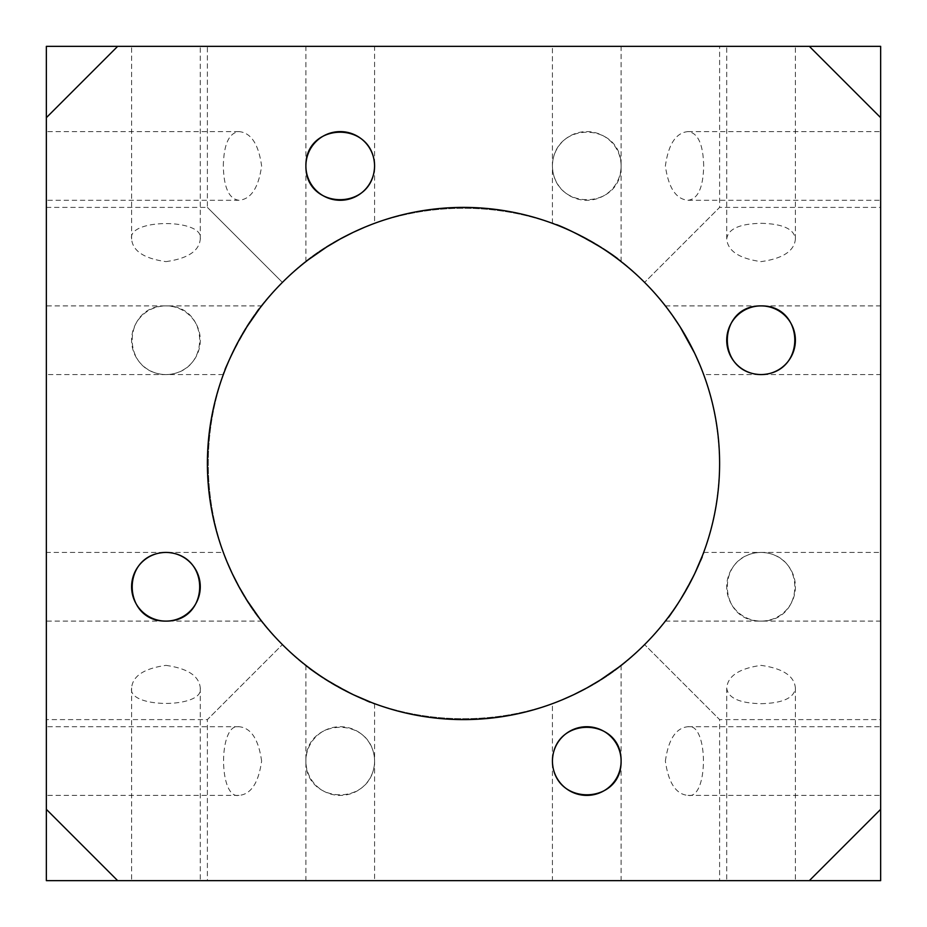 <?xml version="1.0" encoding="UTF-8"?>
<svg xmlns="http://www.w3.org/2000/svg" width="927" height="927" viewBox="0 0 927 927"><rect width="100%" height="100%" fill="white"/><g stroke="black" fill="none" stroke-linecap="round" stroke-linejoin="round"><path stroke-width="0.7" stroke-dasharray="4.63 3.48" d="M761.067 552.411C807.093 553.651 804.995 621.832 761.067 621.102C717.185 621.924 715.018 553.593 761.067 552.411A34.345 34.345 0 0 0 726.722 586.756A34.345 34.345 0 0 0 761.067 621.102A34.345 34.345 0 0 0 795.401 586.756A34.345 34.345 0 0 0 761.067 552.411M305.898 761.067C305.168 717.127 373.349 715.03 374.589 761.067C373.384 807.058 305.145 805.018 305.898 761.067A34.345 34.345 0 0 0 357.416 790.801A34.345 34.345 0 0 0 357.416 731.322A34.345 34.345 0 0 0 305.898 761.067M165.933 305.898C209.815 305.076 211.982 373.407 165.933 374.589C119.907 373.349 122.005 305.168 165.933 305.898A34.345 34.345 0 0 0 136.199 357.416A34.345 34.345 0 0 0 195.678 357.416A34.345 34.345 0 0 0 165.933 305.898M552.411 165.933C553.593 119.884 621.924 122.063 621.102 165.933C621.832 209.873 553.651 211.97 552.411 165.933A34.345 34.345 0 0 0 586.756 200.278A34.345 34.345 0 0 0 621.102 165.933A34.345 34.345 0 0 0 586.756 131.599A34.345 34.345 0 0 0 552.411 165.933M761.067 703.686C782.724 703.199 794.172 697.973 795.401 688.008C794.312 675.98 782.863 668.437 761.067 665.377C739.213 668.46 727.765 676.003 726.722 688.008C727.938 697.973 739.387 703.199 761.067 703.686M761.067 880.65L726.722 880.65L761.067 880.65M552.411 703.686L555.064 702.689L552.411 703.686L552.411 880.65L621.102 880.65L552.411 880.65M618.506 667.37L621.102 665.377L618.506 667.37M165.933 665.377C187.741 668.437 199.189 675.98 200.278 688.008C204.485 708.552 127.381 708.552 131.599 688.008C132.642 676.003 144.091 668.46 165.933 665.377M165.933 880.65L200.278 880.65L165.933 880.65M46.35 761.067L46.35 726.722L46.35 761.067M261.623 761.067C258.54 739.213 250.997 727.765 238.992 726.722C218.448 722.527 218.424 799.584 238.992 795.401C250.997 794.358 258.54 782.909 261.623 761.067M46.35 621.102L46.35 552.411L46.35 621.102L261.623 621.102L259.63 618.506L261.623 621.102M223.314 552.411L224.311 555.064L223.314 552.411L46.35 552.411M46.35 165.933L46.35 200.278L46.35 165.933M223.314 165.933C223.801 144.276 229.027 132.828 238.992 131.599C251.02 132.688 258.563 144.137 261.623 165.933C258.54 187.787 250.997 199.235 238.992 200.278C229.027 199.062 223.801 187.613 223.314 165.933M165.933 261.623C187.787 258.54 199.235 250.997 200.278 238.992C204.473 218.448 127.416 218.424 131.599 238.992C132.688 251.02 144.137 258.563 165.933 261.623M165.933 46.35L200.278 46.35L165.933 46.35M374.589 223.314L371.936 224.311L374.589 223.314L374.589 46.35L305.898 46.35L374.589 46.35M308.494 259.63L305.898 261.623L308.494 259.63M761.067 223.314C782.736 223.801 794.184 229.027 795.401 238.992C794.358 250.997 782.909 258.54 761.067 261.623C739.259 258.563 727.811 251.02 726.722 238.992C727.95 229.027 739.398 223.801 761.067 223.314M761.067 46.35L726.722 46.35L761.067 46.35M308.413 667.324L305.898 665.377C305.168 669.027 373.349 706.687 374.589 703.686L372.04 702.724M305.898 665.377L305.898 880.65L374.589 880.65L305.898 880.65M46.35 305.898L46.35 374.589L46.35 305.898L261.623 305.898C257.973 305.168 220.313 373.349 223.314 374.589L224.276 372.04M259.676 308.413L261.623 305.898M618.587 259.676L621.102 261.623C621.832 257.973 553.651 220.313 552.411 223.314L554.96 224.276M621.102 261.623L621.102 46.35L552.411 46.35L621.102 46.35M703.686 165.933C703.199 144.276 697.973 132.828 688.008 131.599C675.98 132.688 668.437 144.137 665.377 165.933C668.46 187.787 676.003 199.235 688.008 200.278C697.973 199.062 703.199 187.613 703.686 165.933M880.65 165.933L880.65 200.278L880.65 165.933M703.686 374.589L702.701 371.97L703.686 374.589L880.65 374.589L880.65 305.898L880.65 374.589M667.37 308.494L665.377 305.898L667.37 308.494M665.377 761.067C668.437 739.259 675.98 727.811 688.008 726.722C708.576 722.55 708.552 799.595 688.008 795.401C676.003 794.358 668.46 782.909 665.377 761.067M880.65 761.067L880.65 726.722L880.65 761.067M667.324 618.587L665.377 621.102C669.027 621.832 706.687 553.651 703.686 552.411L702.724 554.96M665.377 621.102L880.65 621.102L880.65 552.411L880.65 621.102M719.607 880.65L207.393 880.65L719.607 880.65L719.607 719.607L644.601 644.601C693.466 594.114 718.471 533.755 719.607 463.5A256.107 256.107 0 0 0 335.447 241.704A256.107 256.107 0 0 0 335.447 685.296A256.107 256.107 0 0 0 719.607 463.5C718.471 393.245 693.466 332.886 644.601 282.399C549.827 183.569 377.173 183.569 282.399 282.399C183.569 377.173 183.569 549.827 282.399 644.601C377.173 743.431 549.827 743.431 644.601 644.601C549.827 743.431 377.173 743.431 282.399 644.601C183.569 549.827 183.569 377.173 282.399 282.399C377.173 183.569 549.827 183.569 644.601 282.399C693.466 332.886 718.471 393.245 719.607 463.5C718.471 533.755 693.466 594.114 644.601 644.601L719.607 719.607L880.65 719.607L880.65 207.393L880.65 719.607M117.671 880.65L46.35 809.329L46.35 880.65L880.65 880.65L880.65 809.329L809.329 880.65M46.35 809.329L46.35 117.671L117.671 46.35L809.329 46.35L880.65 117.671L880.65 809.329M117.671 46.35L46.35 46.35L46.35 117.671M880.65 117.671L880.65 46.35L809.329 46.35M719.607 46.35L207.393 46.35L719.607 46.35L719.607 207.393L644.601 282.399L719.607 207.393L880.65 207.393M46.35 719.607L46.35 207.393L46.35 719.607L207.393 719.607L282.399 644.601L207.393 719.607L207.393 880.65M282.399 282.399L207.393 207.393L282.399 282.399M726.722 687.996L726.722 880.65M795.401 687.996L795.401 880.65M621.102 665.377L621.102 880.65M131.599 687.996L131.599 880.65M200.278 687.996L200.278 880.65M239.004 726.722L46.35 726.722M239.004 795.401L46.35 795.401M239.004 131.599L46.35 131.599M239.004 200.278L46.35 200.278M200.278 239.004L200.278 46.35M131.599 239.004L131.599 46.35M305.898 261.623L305.898 46.35M795.401 239.004L795.401 46.35M726.722 239.004L726.722 46.35M374.589 703.686L374.589 880.65M223.314 374.589L46.35 374.589M552.411 223.314L552.411 46.35M687.996 200.278L880.65 200.278M687.996 131.599L880.65 131.599M665.377 305.898L880.65 305.898M687.996 795.401L880.65 795.401M687.996 726.722L880.65 726.722M703.686 552.411L880.65 552.411M46.35 207.393L207.393 207.393L207.393 46.35"/><path stroke-width="1.39" d="M555.064 702.689L561.889 699.955L555.064 702.689M562.168 699.839L573.442 694.81L562.168 699.839M586.71 688.031L573.72 694.682L586.698 688.031M586.872 687.938L600.29 680.024L586.872 687.938M600.511 679.873L618.506 667.37L600.511 679.873M224.311 555.064L227.045 561.889L224.311 555.064M227.161 562.168L232.19 573.442L227.161 562.168M238.969 586.71L232.318 573.72L238.969 586.698M239.062 586.872L246.976 600.29L239.062 586.872M247.127 600.511L259.63 618.506L247.127 600.511M371.936 224.311L365.111 227.045L371.936 224.311M364.832 227.161L353.558 232.19L364.832 227.161M340.29 238.969L353.28 232.318L340.302 238.969M340.128 239.062L326.71 246.976L340.128 239.062M326.489 247.127L308.494 259.63L326.489 247.127M372.04 702.724L353.396 694.74C333.5 684.636 318.517 675.493 308.413 667.324M224.276 372.04C226.663 365.076 231.576 354.473 239.004 340.244L247.034 326.628L259.676 308.413M554.96 224.276C567.266 227.567 608.402 250.209 618.587 259.676M702.701 371.97L699.955 365.111L702.701 371.97M699.839 364.832L694.74 353.407L699.839 364.832M694.705 353.326L680.024 326.71L694.705 353.338M679.873 326.489L672.342 315.25L679.873 326.489M672.179 315.029L667.37 308.494L672.179 315.029M702.724 554.96L694.74 573.604C684.636 593.5 675.493 608.483 667.324 618.587M761.067 374.589C807.116 373.407 804.937 305.076 761.067 305.898C717.127 305.168 715.03 373.349 761.067 374.589A34.345 34.345 0 0 1 726.722 340.244A34.345 34.345 0 0 1 761.067 305.898A34.345 34.345 0 0 1 795.401 340.244A34.345 34.345 0 0 1 761.067 374.589M621.102 761.067C621.832 717.127 553.651 715.03 552.411 761.067C553.593 807.116 621.924 804.937 621.102 761.067A34.345 34.345 0 0 1 569.584 790.801A34.345 34.345 0 0 1 569.584 731.322A34.345 34.345 0 0 1 621.102 761.067M165.933 621.102C209.873 621.832 211.97 553.651 165.933 552.411C119.884 553.593 122.063 621.924 165.933 621.102A34.345 34.345 0 0 1 136.199 569.584A34.345 34.345 0 0 1 195.678 569.584A34.345 34.345 0 0 1 165.933 621.102M374.589 165.933C373.407 119.884 305.076 122.063 305.898 165.933C305.168 209.873 373.349 211.97 374.589 165.933A34.345 34.345 0 0 1 340.244 200.278A34.345 34.345 0 0 1 305.898 165.933A34.345 34.345 0 0 1 340.244 131.599A34.345 34.345 0 0 1 374.589 165.933M809.329 880.65L880.65 809.329L880.65 880.65L46.35 880.65L46.35 809.329L117.671 880.65M880.65 809.329L880.65 117.671L809.329 46.35L880.65 46.35L880.65 117.671M117.671 46.35L46.35 117.671L46.35 46.35L809.329 46.35M46.35 117.671L46.35 809.329M719.607 463.5A256.107 256.107 0 0 1 335.447 685.296A256.107 256.107 0 0 1 335.447 241.704A256.107 256.107 0 0 1 719.607 463.5"/></g></svg>
